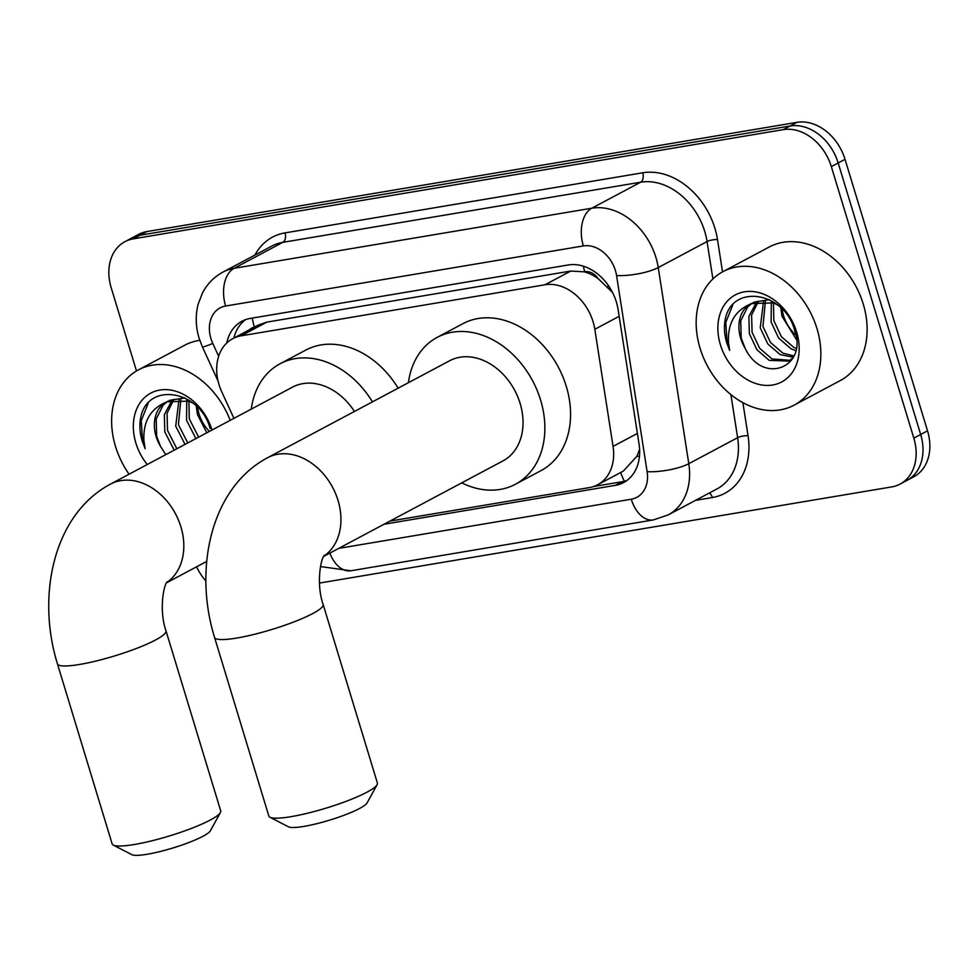 <?xml version="1.0" encoding="UTF-8"?>
<svg xmlns="http://www.w3.org/2000/svg" width="977" height="977" viewBox="0 0 977 977"><rect width="100%" height="100%" fill="white"/><g stroke="black" fill="none" stroke-linecap="round" stroke-linejoin="round"><path stroke-width="1.47" d="M389.933 521.107L589.278 487.608A45.382 34.818 -118 0 0 597.594 484.8A45.382 34.818 -118 0 0 613.055 446.379L594.81 329.286A45.382 34.818 -118 0 0 593.088 321.751A45.382 34.818 -118 0 0 544.983 284.771L241.063 335.844A45.382 34.818 -118 0 0 232.746 338.653A45.382 34.818 -118 0 0 221.816 391.96L233.93 418.351M612.53 292.477L598.18 278.64A15.131 11.602 -118 0 0 584.759 271.716A45.382 28.199 -99.5 0 1 583.318 266.184M584.759 271.716L584.148 271.826A45.382 34.818 62 0 1 598.18 278.64M597.594 484.8L623.314 471.097L636.845 456.357L639.605 449.444M584.148 271.826L570.739 271.056L266.819 322.129L258.465 324.962L232.746 338.653M384.059 524.234L615.278 485.374A45.382 34.818 -118 0 0 623.595 482.565A45.382 34.818 -118 0 0 639.056 444.144L618.087 309.489A45.382 34.818 -118 0 0 616.353 301.954A45.382 34.818 -118 0 0 568.26 264.975L250.271 318.417A45.382 34.818 -118 0 0 241.966 321.225A45.382 34.818 -118 0 0 226.762 342.988M136.487 370.955L111.17 287.641A45.382 34.818 62 0 1 124.909 241.685A45.382 34.818 62 0 1 133.214 238.876L783.236 129.648A45.382 34.818 62 0 1 831.329 166.627L913.825 438.136A45.382 34.818 62 0 1 900.086 484.091A45.382 34.818 62 0 1 891.769 486.9L319.442 583.074M205.891 580.985A45.382 34.818 62 0 1 196.597 566.794M124.909 241.685L138.612 234.382A45.382 34.818 62 0 1 146.916 231.573L796.939 122.345A45.382 34.818 62 0 1 845.032 159.324L927.527 430.845L920.676 434.496A45.382 34.818 62 0 1 906.937 480.44A45.382 34.818 62 0 0 920.676 434.496L838.181 162.976L920.676 434.496L913.825 438.136M796.939 122.345L790.088 125.996A45.382 34.818 62 0 1 838.181 162.976A45.382 34.818 62 0 0 790.088 125.996L140.065 235.225L790.088 125.996L783.236 129.648M131.761 238.034A45.382 34.818 62 0 1 140.065 235.225A45.382 34.818 62 0 0 131.761 238.034M233.906 338.042A45.382 34.818 62 0 1 245.52 319.65M626.892 480.489A45.382 34.818 62 0 1 622.141 481.734L593.589 486.522M927.527 430.845A45.382 34.818 62 0 1 913.788 476.788L900.086 484.091M700.057 348.239A75.644 58.034 62 0 1 722.956 271.655A75.644 58.034 62 0 1 816.967 328.59A75.644 58.034 62 0 1 794.081 405.174A75.644 58.034 62 0 1 700.057 348.239M722.956 271.655L769.204 247.01A75.644 58.034 62 0 1 863.228 303.957A75.644 58.034 62 0 1 840.33 380.541L794.081 405.174M758.518 301.148L751.594 315.058L752.07 332.217L759.617 348.252L771.964 358.925L790.002 360.305M791.394 359.634L792.225 359.17M756.931 301.453L748.895 316.438L749.359 333.658L756.894 349.693L769.253 360.379L788.683 361.087L792.994 357.838M765.431 300.965L762.952 326.416L770.487 342.451L782.846 353.137L793.935 355.909M763.611 300.843L760.228 327.869L767.775 343.904L780.122 354.578L793.324 357.228M773.454 302.98L773.833 320.627L781.368 336.662L793.727 347.336L796.084 348.398M771.317 302.211L771.109 322.068L778.645 338.103L791.004 348.789L795.669 350.633M795.766 335.013A34.195 26.232 62 0 1 783.481 315.473A34.195 26.232 62 0 1 782.064 308.976M780.794 307.718L781.991 316.279L796.365 339.446M769.387 299.683L753.804 302.186M752.473 302.943L747.723 306.851L740.737 320.786L741.201 338.005L745.048 348.154C762.622 385.524 808.052 367.547 794.643 330.36C784.958 292.502 733.654 283.281 725.581 317.757C723.737 325.707 724.128 334.036 726.741 342.78L729.672 350.425L728.439 342.231C727.657 323.546 734.814 310.906 749.909 304.311A34.195 26.232 62 0 0 740.664 338.286A34.195 26.232 62 0 0 745.048 348.154M777.704 305.007L773.234 302.894L751.093 303.627L749.909 304.311M796.634 332.009A49.326 37.834 62 0 1 772.673 384.999A49.326 37.834 62 0 1 720.403 344.82A49.326 37.834 62 0 1 744.364 291.83A49.326 37.834 62 0 1 796.634 332.009M732.726 305.019L725.801 322.373L727.035 342.609L729.672 350.425M377.122 784.69L367.059 802.947A41.608 6.631 163.1 0 1 303.908 826.408A41.608 6.631 163.1 0 1 288.484 826.823L269.97 817.248A56.739 9.049 -16.9 0 0 290.999 816.674A56.739 9.049 -16.9 0 0 377.122 784.69A56.739 9.049 -16.9 0 0 377.403 783.078L323.131 604.445A56.739 9.049 163.1 0 1 294.59 621.653A56.739 9.049 163.1 0 1 236.727 638.054A56.739 9.049 163.1 0 1 214.561 637.431L268.834 816.064A56.739 9.049 -16.9 0 0 269.97 817.248M323.717 556.377L502.96 460.9A56.739 43.525 -118 0 0 520.13 403.452A56.739 43.525 -118 0 0 449.615 360.757L267.515 457.749C210.311 488.244 193.556 569.713 214.561 637.431M408.398 382.703A83.216 63.835 62 0 1 437.171 337.383A83.216 63.835 62 0 1 540.586 400.02A83.216 63.835 62 0 1 515.404 484.262A83.216 63.835 62 0 1 461.742 482.858M437.171 337.383L462.866 323.692A83.216 63.835 62 0 1 566.281 386.33A83.216 63.835 62 0 1 541.099 470.572L515.404 484.262M220.423 812.522L210.373 830.78A41.608 6.631 163.1 0 1 147.222 854.24A41.608 6.631 163.1 0 1 131.797 854.655L113.283 845.081A56.739 9.049 -16.9 0 0 134.313 844.507A56.739 9.049 -16.9 0 0 220.423 812.522A56.739 9.049 -16.9 0 0 220.717 810.91L166.005 630.849A56.739 9.049 163.1 0 1 137.464 648.056A56.739 9.049 163.1 0 1 79.601 664.458A56.739 9.049 163.1 0 1 57.435 663.835L112.147 843.896A56.739 9.049 -16.9 0 0 113.283 845.081M354.443 411.439A56.739 43.525 -118 0 0 292.489 387.148L110.389 484.152C53.185 514.647 36.43 596.117 57.435 663.835M251.272 409.107A83.216 63.835 62 0 1 280.045 363.786A83.216 63.835 62 0 1 372.445 401.852M280.045 363.786L305.74 350.096A83.216 63.835 62 0 1 398.14 388.174M129.062 474.199A75.644 58.034 62 0 1 115.518 446.465A75.644 58.034 62 0 1 138.404 369.88A75.644 58.034 62 0 1 230.193 420.33M138.404 369.88L184.665 345.235A75.644 58.034 62 0 1 199.784 340.35M173.967 399.373L167.055 413.283L167.531 430.442L176.874 448.736M172.379 399.678L164.344 414.663L164.808 431.883L174.162 450.189M180.879 399.19L178.4 424.641L187.755 442.935M179.06 399.068L175.689 426.094L185.032 444.388M188.915 401.205L189.282 418.852L198.636 437.146M186.766 400.436L186.558 420.293L195.913 438.6M209.359 431.431A34.195 26.232 62 0 1 198.942 413.698A34.195 26.232 62 0 1 197.525 407.201M196.243 405.943L197.439 414.504L206.794 432.799M184.848 397.908L169.265 400.411M167.934 401.168L163.171 405.076L156.186 419.011L156.65 436.23L160.497 446.379L165.785 454.647M160.497 446.379A34.195 26.232 62 0 1 156.112 436.511A34.195 26.232 62 0 1 165.357 402.536L166.542 401.852L188.695 401.12L193.153 403.232M147.246 464.515A49.326 37.834 62 0 1 135.864 443.045A49.326 37.834 62 0 1 159.727 390.067A49.326 37.834 62 0 1 212.021 430.014M210.092 428.585C200.407 390.727 149.102 381.506 141.03 415.982C139.198 423.933 139.577 432.261 142.19 441.006L145.133 448.651L143.888 440.456C143.118 421.771 150.275 409.131 165.357 402.536M148.174 403.245L141.262 420.598L142.495 440.835L145.133 448.651M619.149 316.316L594.81 329.286M254.069 327.295A15.131 11.602 -118 0 0 249.575 329.689M624.413 481.246A45.382 28.199 -99.5 0 1 620.676 472.502M636.845 456.357A45.382 12.029 -8.9 0 0 639.471 456.235M607.364 286.652A45.382 12.029 -8.9 0 0 609.111 286.615M254.386 327.124A45.382 28.199 -99.5 0 1 252.286 318.075M570.739 271.056L544.983 284.771M637.383 433.422L613.055 446.379M266.819 322.129L241.063 335.844M338.75 548.366L631.276 499.21A30.263 23.216 -118 0 0 647.128 471.72L616.572 275.587A30.263 23.216 -118 0 0 615.425 270.568A30.263 23.216 -118 0 0 583.354 245.923L225.614 306.033A30.263 23.216 -118 0 0 210.922 338.543A30.263 23.216 -118 0 0 212.778 343.44L218.653 356.239M225.614 306.033A30.263 18.795 80.5 0 1 234.065 268.321L591.806 208.211A60.513 46.432 62 0 1 655.933 257.513A60.513 46.432 62 0 1 658.242 267.564L707.067 241.551A60.513 46.432 -118 0 0 704.759 231.512A60.513 46.432 -118 0 0 640.631 182.21L282.89 242.32A60.513 46.432 -118 0 0 271.801 246.07L222.976 272.07A60.513 46.432 62 0 1 234.065 268.321L282.89 242.32A7.56 4.702 -99.5 0 0 285.003 232.892L642.744 172.782A7.56 4.702 -99.5 0 1 640.631 182.21L591.806 208.211A30.263 18.795 80.5 0 0 583.354 245.923M222.976 272.07C214.158 276.87 207.368 283.745 202.593 292.721L198.148 304.165C195.315 315.4 195.632 326.745 199.1 338.213L202.41 346.945A30.263 1.49 -24.7 0 0 212.778 343.44M642.744 172.782A68.085 52.233 62 0 1 714.883 228.252A68.085 52.233 62 0 1 717.484 239.548L722.516 271.887M742.886 402.646L748.04 435.681A68.085 52.233 62 0 1 712.367 497.525L695.514 500.358M254.96 255.034A68.085 52.233 62 0 1 285.003 232.892M831.329 166.627L845.032 159.324M133.214 238.876L146.916 231.573M616.572 275.587A30.263 8.024 -8.9 0 0 658.242 267.564L688.797 463.696L737.623 437.684L730.906 394.598M647.128 471.72A30.263 8.024 -8.9 0 0 688.797 463.696A60.513 46.432 62 0 1 668.183 514.916L716.996 488.915A60.513 46.432 -118 0 0 737.623 437.684A7.56 2.003 171.1 0 1 748.04 435.681M712.892 278.958L707.067 241.551A7.56 2.003 171.1 0 1 717.484 239.548M709.363 492.982A7.56 4.702 -99.5 0 1 712.367 497.525M329.835 553.116A30.263 18.795 80.5 0 0 350.926 570.763L653.43 519.923L668.183 514.916M631.276 499.21A30.263 18.795 80.5 0 0 653.43 519.923M622.141 481.734L615.278 485.374M323.875 556.084A56.739 43.525 -118 0 0 338.03 500.456A56.739 43.525 -118 0 0 277.908 454.232A56.739 43.525 -118 0 0 267.515 457.749M166.749 582.487A56.739 43.525 -118 0 0 180.904 526.859A56.739 43.525 -118 0 0 120.782 480.635A56.739 43.525 -118 0 0 110.389 484.152M320.456 566.562L350.926 570.763M202.41 346.945L218.042 380.993M323.131 604.445C316.096 584.564 320.59 558.636 324.376 555.29M166.005 630.849C158.97 610.967 163.464 585.04 167.25 581.694M206.721 561.396L166.591 582.78"/></g></svg>
